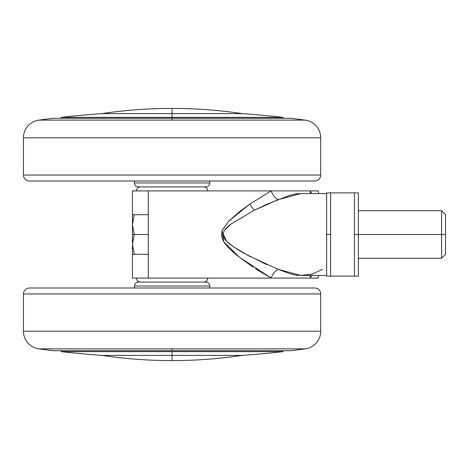 <?xml version="1.0" encoding="UTF-8"?>
<svg xmlns="http://www.w3.org/2000/svg" width="469" height="469" viewBox="0 0 469 469"><rect width="100%" height="100%" fill="white"/><g stroke="black" fill="none" stroke-linecap="round" stroke-linejoin="round"><path stroke-width="0.7" d="M242.227 113.615C218.97 110.151 195.591 108.415 172.076 108.415L172.076 113.615L242.227 113.615L101.925 113.615C125.182 110.151 148.562 108.415 172.076 108.415C148.562 108.415 125.182 110.151 101.925 113.615L172.076 113.615L172.076 108.415C195.591 108.415 218.97 110.151 242.227 113.615L172.076 113.615L172.076 117.367L61.105 117.367A990.845 990.845 0 0 1 101.925 113.615A990.845 990.845 0 0 0 61.105 117.367L61.105 118.288L61.105 117.367L283.053 117.367L172.076 117.367L172.076 113.615L242.227 113.615A990.845 990.845 0 0 1 283.053 117.367A990.845 990.845 0 0 0 242.227 113.615M172.076 360.585C148.562 360.585 125.182 358.849 101.925 355.385L242.227 355.385L172.076 355.385L172.076 360.585C195.591 360.585 218.97 358.849 242.227 355.385C218.97 358.849 195.591 360.585 172.076 360.585L172.076 355.385L101.925 355.385C125.182 358.849 148.562 360.585 172.076 360.585M253.067 267.154L239.002 256.889C231.528 251.044 226.386 245.92 223.584 241.523L221.456 236.265L222.042 230.572L228.438 221.462L238.909 212.187L249.649 204.197L271.17 190.901L318.299 190.901A396.34 396.34 0 0 1 318.586 193.562A396.34 396.34 0 0 0 318.299 190.901L310.173 190.901L311.815 193.562L310.173 190.901L310.367 193.562L310.173 190.901L271.17 190.901C272.618 194.899 274.91 197.83 278.058 199.7L254.169 210.311L249.649 204.197L271.17 190.901L132.446 190.901L132.446 234.5L132.446 224.592L134.21 214.685L132.446 214.685L132.446 190.901L148.298 190.901L148.298 278.099L271.17 278.099L255.476 268.76M136.409 278.099A3.963 3.963 0 0 0 140.372 282.062A3.963 3.963 0 0 1 136.409 278.099M203.786 282.062A3.963 3.963 0 0 0 207.749 278.099A3.963 3.963 0 0 1 203.786 282.062M140.372 186.938A3.963 3.963 0 0 0 136.409 190.901A3.963 3.963 0 0 1 140.372 186.938M207.749 190.901A3.963 3.963 0 0 0 203.786 186.938A3.963 3.963 0 0 1 207.749 190.901M318.586 275.438A396.34 396.34 0 0 1 318.299 278.099A396.34 396.34 0 0 0 318.586 275.438M310.173 278.099L311.815 275.438L310.173 278.099L271.17 278.099L310.173 278.099L310.367 275.438L310.173 278.099L318.299 278.099L271.17 278.099C272.618 274.101 274.91 271.17 278.058 269.3L289.865 273.708L295.101 274.998L300.553 275.438L326.647 275.438M326.647 274.728L326.647 275.209M326.647 193.791L326.647 194.272M300.881 193.562L295.136 193.996L289.871 195.292L266.316 204.525L254.169 210.311L230.889 224.094C227.143 226.926 224.762 229.47 223.748 231.721C222.329 234.758 223.338 237.976 226.767 241.377C229.892 244.519 235.567 248.435 243.792 253.131L266.527 264.575M156.224 190.901L158.428 190.901M326.647 193.562L300.822 193.562L278.058 199.7C274.91 197.83 272.618 194.899 271.17 190.901L148.298 190.901L148.298 234.5L134.21 234.5L132.446 224.592L134.21 234.5L132.446 224.592L134.21 214.685L148.298 214.685L134.21 214.685L132.446 224.592L132.446 244.408L134.21 234.5L148.298 234.5L148.298 278.099L271.17 278.099L239.307 257.129L223.789 241.846L222.007 230.707L228.438 221.462L249.649 204.197L254.169 210.311L230.889 224.094L224.622 230.179M148.298 278.099L132.446 278.099L132.446 244.408L132.446 278.099L147.125 278.099M322.461 269.3L312.307 274.078L300.811 275.444L278.058 269.3C274.91 271.17 272.618 274.101 271.17 278.099M223.15 233.873L226.539 241.148L233.374 246.706L248.517 255.74L278.058 269.3M132.446 234.5L134.21 234.5L132.446 244.408L134.21 234.5L132.446 234.5L132.446 244.408L134.21 254.315L132.446 244.408L132.446 234.5M358.357 192.882L354.394 192.882L354.394 234.5L358.357 234.5L358.357 192.882L326.647 192.882L326.647 234.5L330.61 234.5L330.61 192.882L354.394 192.882L330.61 192.882L330.61 276.118L354.394 276.118L354.394 192.882L358.357 192.882L358.357 234.5L441.587 234.5L358.357 234.5L358.357 276.118L357.29 276.118M445.55 254.315L445.55 234.5L445.55 254.315L441.587 258.278L441.587 234.5L441.587 258.278L358.357 258.278M445.55 214.685L445.55 234.5L441.587 234.5L445.55 234.5L445.55 214.685L441.587 210.722L441.587 234.5L441.587 210.722L358.357 210.722M148.298 254.315L134.21 254.315L148.298 254.315L134.21 254.315L132.446 244.408L132.446 254.315L134.21 254.315L132.446 254.315M330.61 192.882L326.647 192.882L326.647 276.118L358.357 276.118L358.357 234.5L354.394 234.5L354.394 276.118L358.357 276.118M330.61 276.118L326.647 276.118L330.61 276.118L330.61 234.5L326.647 234.5L326.647 276.118M326.647 192.882L327.714 192.882M134.21 214.685L132.446 214.685M38.886 120.123A990.845 990.845 0 0 1 53.173 118.288A990.845 990.845 0 0 0 38.886 120.123A17.834 17.834 0 0 0 23.45 137.798L23.45 175.048A5.945 5.945 0 0 0 29.395 180.993L314.758 180.993A5.945 5.945 0 0 0 320.702 175.048L23.45 175.048L320.702 175.048L320.702 137.798L23.45 137.798L320.702 137.798A17.834 17.834 0 0 0 305.266 120.123L38.886 120.123L305.266 120.123A990.845 990.845 0 0 0 290.979 118.288L172.076 118.288L172.076 120.123L172.076 118.288L53.173 118.288L290.979 118.288A990.845 990.845 0 0 1 305.266 120.123A17.834 17.834 0 0 1 320.702 137.798L320.702 175.048A5.945 5.945 0 0 1 314.758 180.993L29.395 180.993A5.945 5.945 0 0 1 23.45 175.048L23.45 137.798A17.834 17.834 0 0 1 38.886 120.123M134.427 180.993L134.427 182.974L209.731 182.974L209.731 180.993L209.731 182.974L134.427 182.974A3.963 3.963 0 0 0 138.39 186.938L205.768 186.938A3.963 3.963 0 0 0 209.731 182.974A3.963 3.963 0 0 1 205.768 186.938L138.39 186.938A3.963 3.963 0 0 1 134.427 182.974L134.427 180.993M283.053 118.288L283.053 117.367L283.053 118.288M172.076 113.615L101.925 113.615L172.076 113.615M305.266 348.877A990.845 990.845 0 0 1 290.979 350.712A990.845 990.845 0 0 0 305.266 348.877L38.886 348.877A17.834 17.834 0 0 1 23.45 331.202L23.45 293.952A5.945 5.945 0 0 1 29.395 288.007A5.945 5.945 0 0 0 23.45 293.952L23.45 331.202A17.834 17.834 0 0 0 38.886 348.877A990.845 990.845 0 0 0 53.173 350.712L172.076 350.712L172.076 348.877L172.076 350.712L290.979 350.712L53.173 350.712A990.845 990.845 0 0 1 38.886 348.877L305.266 348.877A17.834 17.834 0 0 0 320.702 331.202A17.834 17.834 0 0 1 305.266 348.877M283.053 351.633A990.845 990.845 0 0 1 242.227 355.385A990.845 990.845 0 0 0 283.053 351.633L61.105 351.633L61.105 350.712L61.105 351.633A990.845 990.845 0 0 0 101.925 355.385L172.076 355.385L172.076 351.633L172.076 355.385L242.227 355.385L101.925 355.385A990.845 990.845 0 0 1 61.105 351.633L283.053 351.633L283.053 350.712L283.053 351.633M134.427 288.007L134.427 286.026A3.963 3.963 0 0 1 138.39 282.062A3.963 3.963 0 0 0 134.427 286.026L209.731 286.026L209.731 288.007L209.731 286.026A3.963 3.963 0 0 0 205.768 282.062A3.963 3.963 0 0 1 209.731 286.026L134.427 286.026L134.427 288.007M314.758 288.007A5.945 5.945 0 0 1 320.702 293.952L320.702 331.202L23.45 331.202L320.702 331.202L320.702 293.952L23.45 293.952L320.702 293.952A5.945 5.945 0 0 0 314.758 288.007L29.395 288.007L314.758 288.007M205.768 282.062L138.39 282.062L205.768 282.062"/></g></svg>

